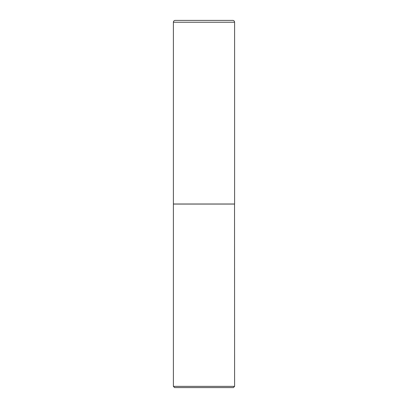 <?xml version="1.0" encoding="UTF-8"?>
<svg xmlns="http://www.w3.org/2000/svg" width="408" height="408" viewBox="0 0 408 408"><rect width="100%" height="100%" fill="white"/><g stroke="black" fill="none" stroke-linecap="round" stroke-linejoin="round"><path stroke-width="0.61" d="M173.4 22.236L173.4 204L234.6 204L234.6 22.236L173.4 22.236A1.836 1.836 0 0 1 175.236 20.4L232.764 20.4A1.836 1.836 0 0 1 234.6 22.236M234.6 204.061L173.4 204.061L173.4 386.376L234.6 386.376L234.539 204M234.6 386.376L233.376 387.6L174.624 387.6L173.4 386.376"/></g></svg>
